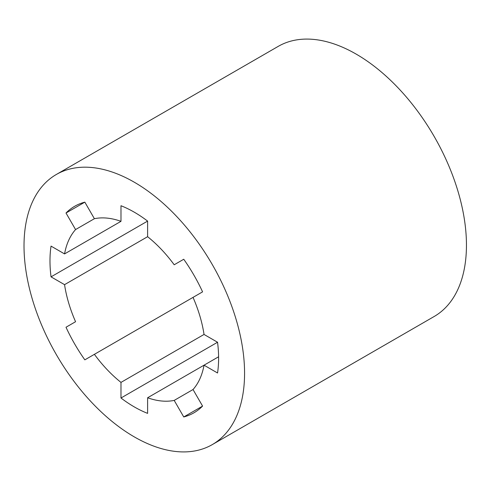 <?xml version="1.0" encoding="UTF-8"?>
<svg xmlns="http://www.w3.org/2000/svg" width="491" height="491" viewBox="0 0 491 491"><rect width="100%" height="100%" fill="white"/><g stroke="black" fill="none" stroke-linecap="round" stroke-linejoin="round"><path stroke-width="0.74" d="M134.295 436.886A155.954 90.037 -120 0 0 212.272 444.613A155.954 90.037 -120 0 0 212.272 264.532A155.954 90.037 -120 0 0 56.318 174.489A155.954 90.037 -120 0 0 32.412 299.461A155.954 90.037 -120 0 0 134.295 436.886M147.607 221.097A119.239 68.844 -120 0 0 120.982 205.729L120.982 221.331A100.409 57.975 -120 0 0 94.395 218.698L84.839 202.145A119.239 68.844 -120 0 0 74.675 206.288A119.239 68.844 -120 0 0 66.009 213.014L75.565 229.567A100.409 57.975 -120 0 0 64.554 253.915L51.039 246.108A119.239 68.844 -120 0 0 51.039 276.856L64.554 284.657A100.409 57.975 -120 0 0 75.565 321.722L66.009 327.239A119.239 68.844 -120 0 0 84.839 359.848L94.395 354.33A100.409 57.975 -120 0 0 120.982 382.397L120.982 398.005A119.239 68.844 -120 0 0 147.607 413.373L147.607 397.771A100.409 57.975 -120 0 0 174.195 400.404L183.751 416.957A119.239 68.844 -120 0 0 193.914 412.814A119.239 68.844 -120 0 0 202.58 406.088L193.024 389.535A100.409 57.975 -120 0 0 204.035 365.187L217.55 372.994A119.239 68.844 -120 0 0 217.55 342.245L204.035 334.445A100.409 57.975 -120 0 0 193.024 297.38L202.58 291.863A119.239 68.844 -120 0 0 183.751 259.254L174.195 264.772A100.409 57.975 -120 0 0 147.607 236.705L147.607 221.097L51.039 276.856M212.272 444.613L434.148 316.511A155.954 90.037 -120 0 0 434.154 136.43A155.954 90.037 -120 0 0 278.201 46.387L56.318 174.489M120.982 221.331L64.554 253.915M147.607 397.771L218.599 356.779M183.751 416.957L202.58 406.088M174.195 400.404L193.024 389.535M120.982 398.005L217.55 342.245M120.982 382.397L204.035 334.445M94.395 354.33L193.024 297.386M66.009 327.239L75.565 321.722M64.554 284.657L147.607 236.705M75.565 229.567L94.395 218.698M66.009 213.014L84.839 202.145"/></g></svg>
